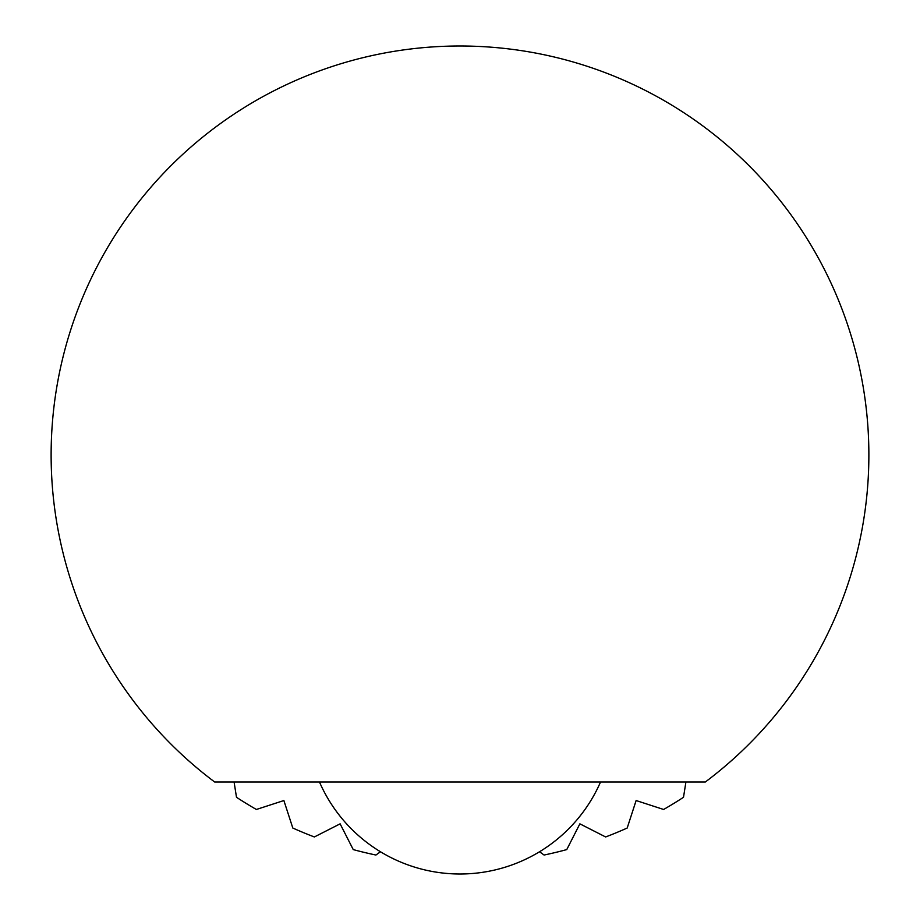 <?xml version="1.0" encoding="UTF-8"?>
<svg xmlns="http://www.w3.org/2000/svg" width="920" height="920" viewBox="0 0 920 920"><rect width="100%" height="100%" fill="white"/><g stroke="black" fill="none" stroke-linecap="round" stroke-linejoin="round"><path stroke-width="1.38" d="M460 46A408.894 408.894 0 0 0 214.67 782L705.329 782A408.894 408.894 0 0 0 460 46M380.454 851.747L375.923 855.036A408.894 408.894 0 0 1 353.245 849.597L340.124 823.837L314.364 836.958A408.894 408.894 0 0 1 292.813 828.034L283.877 800.538L256.381 809.473A408.894 408.894 0 0 1 236.498 797.295L234.082 782M539.545 851.747L544.077 855.036A408.894 408.894 0 0 0 566.754 849.597L579.876 823.837L605.636 836.958A408.894 408.894 0 0 0 627.187 828.034L636.122 800.538L663.619 809.473A408.894 408.894 0 0 0 683.502 797.295L685.918 782M319.47 782A153.329 153.329 0 0 0 600.53 782"/></g></svg>
